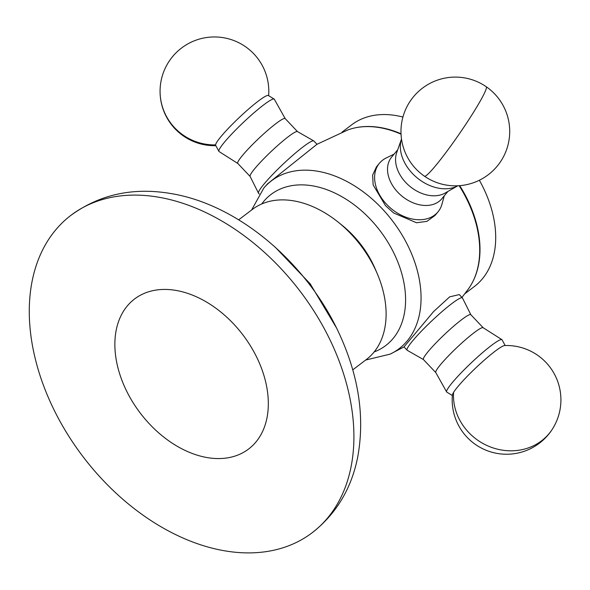 <?xml version="1.0" encoding="UTF-8"?>
<svg xmlns="http://www.w3.org/2000/svg" width="590" height="590" viewBox="0 0 590 590"><rect width="100%" height="100%" fill="white"/><g stroke="black" fill="none" stroke-linecap="round" stroke-linejoin="round"><path stroke-width="0.89" d="M225.343 550.927A199.346 136.46 52.8 0 1 51.19 403.921A199.346 136.46 52.8 0 1 70.439 215.697A199.346 136.46 52.8 0 1 157.847 197.075A199.346 136.46 52.8 0 1 332.384 344.907A199.346 136.46 52.8 0 1 311.727 533.08A199.346 136.46 52.8 0 1 225.343 550.927M207.547 457.641A94.238 64.509 52.8 0 1 125.132 387.947A94.238 64.509 52.8 0 1 134.564 298.983A94.238 64.509 52.8 0 1 175.643 290.361A94.238 64.509 52.8 0 1 258.059 360.055A94.238 64.509 52.8 0 1 248.626 449.02A94.238 64.509 52.8 0 1 207.547 457.641M352.739 369.871L366.412 359.472A94.238 64.509 -127.2 0 0 377.209 273.583A94.238 64.509 -127.2 0 0 337.996 222.002A94.238 64.509 -127.2 0 0 293.422 200.814A94.238 64.509 -127.2 0 0 252.35 209.435L238.677 219.834M337.996 222.002L342.008 225.218A79.739 54.582 52.8 0 1 375.188 268.856L377.209 273.583M464.839 293.754L474.493 286.416A101.487 69.473 -127.2 0 0 480.673 182.642A101.487 69.473 -127.2 0 0 479.353 180.245M402.926 117.049A101.487 69.473 -127.2 0 0 351.655 124.837L342.001 132.175M461.963 297.426L468.556 288.731C474.478 280.375 478.114 270.463 479.464 259.003A101.487 69.473 -127.2 0 0 464.95 194.597A101.487 69.473 -127.2 0 0 459.706 185.658M470.864 314.743L462.479 298.009A38.055 4.337 136.6 0 0 462.39 297.884L459.278 294.587L449.676 296.844L433.584 311.579L404.002 346.913L390.197 354.118A105.448 72.186 52.8 0 0 382.003 208.528A105.448 72.186 52.8 0 0 263.87 187.952L267.528 183.837L316.978 144.285L313.865 140.988A38.055 4.337 -43.4 0 0 313.74 140.892A38.055 4.337 -43.4 0 0 284.498 162.818A38.055 4.337 -43.4 0 0 258.435 192.716A38.055 4.337 -43.4 0 0 258.501 193.188A38.055 4.337 -43.4 0 0 258.59 193.314L259.261 194.022M394.068 154.16L386.354 157.891A38.055 27.398 39.7 0 0 379.451 163.238L376.457 166.845L372.637 175.083L373.153 184.943L385.521 205.696L393.678 212.997L416.525 222.755L426.895 221.368L434.992 215.498L437.987 211.891A38.055 27.398 39.7 0 0 441.984 204.125L444.241 195.858M379.451 163.238A38.055 27.398 39.7 0 0 394.946 211.471A38.055 27.398 39.7 0 0 437.987 211.891M397.726 149.757L391.672 157.043A32.62 23.489 39.7 0 0 404.954 198.388A32.62 23.489 39.7 0 0 441.844 198.742L447.906 191.455M396.672 152.773A32.62 23.489 39.7 0 0 412.985 188.712A32.62 23.489 39.7 0 0 445.133 193.041L457.811 185.776A38.055 27.398 39.7 0 1 420.67 180.518A38.055 27.398 39.7 0 1 401.502 138.989L396.672 152.773M462.39 297.884A38.055 4.337 136.6 0 0 437.448 315.65A38.055 4.337 136.6 0 0 408.214 346.802A38.055 4.337 136.6 0 0 407.122 350.209A38.055 4.337 136.6 0 0 407.24 350.305L423.487 359.59M483.166 327.73L470.82 314.691A32.62 3.717 136.6 0 0 449.44 329.921A32.62 3.717 136.6 0 0 424.38 356.626A32.62 3.717 136.6 0 0 423.443 359.546L435.789 372.585M505.151 345.526L502.083 339.833A38.055 4.337 136.6 0 0 501.906 339.641L483.114 327.701A32.62 3.717 136.6 0 0 461.476 343.306A32.62 3.717 136.6 0 0 436.755 369.701A32.62 3.717 136.6 0 0 435.759 372.533L446.652 391.944A38.055 4.337 136.6 0 0 446.829 392.129L452.353 395.514M501.906 339.641A38.055 4.337 136.6 0 0 476.654 357.842A38.055 4.337 136.6 0 0 447.817 388.64A38.055 4.337 136.6 0 0 446.652 391.944M552.742 428.547A54.369 54.369 0 0 0 504.656 345.541A36.278 4.137 136.6 0 0 479.759 364.207A36.278 4.137 136.6 0 0 453.585 392.357A36.278 4.137 136.6 0 0 452.397 395.02A54.369 54.369 0 0 0 552.742 428.547A54.369 49.56 -148.2 0 1 543.678 439.1A54.369 49.56 31.8 0 1 468.622 432.382A54.369 49.56 31.8 0 1 453.585 392.357M401.023 133.775A101.487 69.473 -127.2 0 0 379.4 127.381C367.99 125.611 357.466 126.466 347.834 129.94L316.978 144.285M258.501 193.188L250.086 176.395A32.62 3.717 -43.4 0 1 250.027 175.99A32.62 3.717 -43.4 0 1 272.366 150.362A32.62 3.717 -43.4 0 1 297.434 131.57L313.74 140.892M250.116 176.454L237.785 163.43A32.62 3.717 -43.4 0 1 237.645 162.921A32.62 3.717 -43.4 0 1 260.397 136.91A32.62 3.717 -43.4 0 1 285.162 118.575L297.493 131.607M237.822 163.467L219.074 151.556A38.055 4.337 -43.4 0 1 218.905 151.365A38.055 4.337 -43.4 0 1 218.824 150.878A38.055 4.337 -43.4 0 1 244.939 120.935A38.055 4.337 -43.4 0 1 274.151 99.068A38.055 4.337 -43.4 0 1 274.328 99.253L285.199 118.62M218.905 151.365L215.667 145.369A36.278 4.137 -43.4 0 1 215.593 144.904A36.278 4.137 -43.4 0 1 240.491 116.355A36.278 4.137 -43.4 0 1 268.339 95.506L274.151 99.068M468.556 288.731A101.937 69.782 -127.2 0 0 459.138 185.703M374.178 351.913A94.865 64.937 -127.2 0 0 370.446 219.392A94.865 64.937 -127.2 0 0 261.709 203.978M401.045 134.181A101.937 69.782 -127.2 0 0 347.834 129.94M215.593 144.904A54.369 53.594 -175.7 0 1 174.728 127.846A54.369 53.594 -175.7 0 1 160.222 87.217A54.369 54.369 0 0 0 215.829 145.671M486.234 86.73A54.369 4.646 124.6 0 1 479.456 102.446A54.369 4.646 -55.4 0 1 435.663 165.62A54.369 4.646 -55.4 0 1 424.453 176.203A54.369 54.369 0 0 0 497.156 166.218A54.369 54.369 0 0 0 486.234 86.73A54.369 54.369 0 0 0 410.603 100.573A54.369 54.369 0 0 0 424.453 176.203M70.439 215.697C99.164 194.612 132.367 187.178 170.045 193.409C239.673 204.369 309.957 265.581 341.477 338.667C359.435 379.761 364.782 419.556 357.525 458.047C351.035 489.427 335.769 514.436 311.727 533.08M275.132 247.092L310.207 283.827L336.219 327.443M365.667 360.04L390.197 354.118M251.606 210.003L263.87 187.952M404.002 346.913L407.122 350.209M268.627 95.683A54.369 54.369 0 0 0 268.649 95.425A54.369 54.369 0 0 0 218.536 37.111A54.369 54.369 0 0 0 160.222 87.217"/></g></svg>
